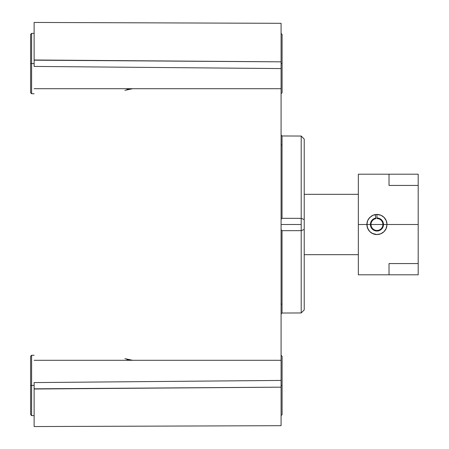 <?xml version="1.0" encoding="UTF-8"?>
<svg xmlns="http://www.w3.org/2000/svg" width="449" height="449" viewBox="0 0 449 449"><rect width="100%" height="100%" fill="white"/><g stroke="black" fill="none" stroke-linecap="round" stroke-linejoin="round"><path stroke-width="0.67" d="M281.085 415.628L282.09 414.623L282.09 385.45L281.085 385.45L281.085 68.579L34.124 66.424L281.085 68.579L281.085 88.7L34.124 88.7L281.085 88.7L281.085 360.3L34.124 360.3L281.085 360.3L281.085 380.421L34.124 382.576L281.085 380.421L281.085 387.161L34.124 388.817L34.124 426.55L34.124 388.817M31.61 385.45L30.605 385.45L30.605 414.623L30.605 385.45L31.61 385.45L31.61 415.628L31.61 385.45L34.124 385.45L31.61 385.45L31.61 355.271L31.61 385.45M281.085 63.55L281.085 68.579L281.085 61.895L281.085 63.55L282.09 63.55L281.085 63.55M282.09 92.724L282.09 34.377L282.09 92.724L281.085 93.729M31.61 63.55L30.605 63.55L30.605 92.724L30.605 63.55L31.61 63.55L31.61 93.729L31.61 63.55L34.124 63.55L31.61 63.55L31.61 33.372L31.61 63.55M358.341 194.322L304.22 194.322L358.341 194.322M304.22 254.678L358.341 254.678L304.22 254.678M368.068 229.22L367.557 228.103M374.982 234.367L374.247 234.187M367.074 226.425L367.086 222.536L367.658 220.644L369.841 217.383L373.097 215.211L376.947 214.442A10.058 10.058 0 0 0 375.201 214.594L376.952 214.442A10.058 10.058 0 0 0 376.947 214.442L380.814 215.211A10.058 10.058 0 0 0 376.952 214.442L376.952 217.961A6.539 6.539 0 0 1 383.491 224.5A6.539 6.539 0 0 1 376.952 231.039A6.539 6.539 0 0 1 370.414 224.5L358.341 224.5L358.341 274.799L389.019 274.799L389.019 263.563L418.193 263.563L418.193 224.5L383.491 224.5L387.01 224.5L386.241 228.35L384.069 231.611L380.814 233.789L376.952 234.558L375.033 234.372M386.494 221.318L387.01 224.5L386.067 228.754M383.957 217.282L386.241 220.644L386.853 222.732M385.208 218.758L385.483 219.174M369.527 231.291L367.664 228.367L366.889 224.5L367.658 220.644L368.59 218.91L371.357 216.137L373.097 215.211L376.947 214.442L380.965 215.279M380.763 215.194L378.928 214.639M418.193 251.889L418.193 197.111L418.193 251.889M281.085 229.012L281.242 230.028L282.034 230.679L301.2 230.657L301.2 224.5L281.085 224.5L301.2 224.5L301.2 136.047L301.2 218.343L282.034 218.321L301.2 218.343L301.2 230.657L282.034 230.679L282.034 313.02L281.085 313.974M304.22 139.123L304.22 219.572L304.22 139.089L301.2 136.047L282.034 135.98L282.034 218.321L281.242 218.966L281.085 219.988M281.085 425.686L281.085 387.161L281.085 425.686L34.124 426.55M281.085 61.839L281.085 23.314L281.085 68.579L281.085 61.839L34.124 59.992L34.124 22.45L34.124 60.188L281.085 61.839M34.124 66.424L34.124 59.992M304.22 309.877L304.22 229.428L301.2 230.657L304.22 229.428L304.22 219.572L304.22 309.911L301.2 312.953L301.2 230.657L301.2 312.953L282.034 313.02M281.085 380.421L281.085 387.161L281.085 385.45L282.09 385.45L282.09 356.276L282.09 414.623M281.085 144.853L281.523 144.904M281.523 304.096L281.085 304.147M304.22 219.572L301.2 218.343L304.22 219.572M126.944 359.643L132.64 360.3L124.901 358.639M124.895 90.367L132.64 88.7L126.944 89.357M281.085 387.161L34.124 389.008L34.124 382.576M281.242 230.028L282.034 230.679L282.034 312.975M282.034 136.025L282.034 218.321L281.242 218.966M378.574 234.429L377.856 234.518M375.443 214.555L376.896 214.442M30.605 34.377L30.605 63.55L30.605 34.377L31.61 33.372L34.124 33.372M30.605 356.276L30.605 385.45L30.605 356.276L31.61 355.271L34.124 355.271M379.259 218.921L376.952 218.467A6.033 6.033 0 0 1 382.986 224.5A6.033 6.033 0 0 1 376.952 230.533A6.033 6.033 0 0 1 370.913 224.5L382.986 224.5L370.913 224.5A6.033 6.033 0 0 1 375.903 218.556L373.933 219.275L372.328 220.622L371.278 222.435L370.913 224.5L371.374 226.812L372.681 228.766L374.64 230.079L376.952 230.533L379.259 230.079L381.218 228.766L382.526 226.812L382.986 224.5L382.526 222.188L381.218 220.234L379.259 218.921L376.952 218.467L376.952 217.961L379.45 218.461L381.571 219.875L382.991 221.997L383.491 224.5L382.991 227.003L381.571 229.125L379.45 230.539L376.952 231.039L374.449 230.539L372.328 229.125L370.908 227.003L370.414 224.5L370.807 222.266L371.94 220.296L373.68 218.837L375.813 218.062L375.903 218.556L375.201 214.594L376.952 214.442L375.201 214.594A10.058 10.058 0 0 0 371.357 216.137M371.155 232.722L370.694 232.38M380.887 233.755L376.958 234.558L373.097 233.794L371.368 232.868L369.841 231.617L367.664 228.367L366.889 224.5A10.058 10.058 0 0 0 384.063 231.611L380.814 233.789L376.958 234.558L372.238 233.385M385.315 230.09A10.058 10.058 0 0 0 386.241 228.356L384.069 231.611A10.058 10.058 0 0 0 385.309 230.096L384.799 230.792M386.241 228.361L385.899 229.091M372.928 233.721L369.841 231.617L368.595 230.101L367.086 226.476L366.889 224.5L370.414 224.5A6.539 6.539 0 0 1 375.813 218.062L375.201 214.594A10.058 10.058 0 0 0 373.097 215.211M384.069 231.611L382.694 232.756M380.999 215.29L384.063 217.389L386.241 220.644L387.01 224.5L386.814 222.53L387.01 224.5L386.241 228.35M385.214 218.764L386.235 220.627L387.01 224.5L386.471 227.75L386.808 226.509M385.248 230.185L386.235 228.367M369.836 231.611L368.595 230.101M381.661 215.61L384.063 217.389M371.738 215.896L372.187 215.638M384.058 217.383L386.241 220.639M375.128 214.605L378.866 214.628M369.067 218.253L369.415 217.838M367.405 221.323L367.551 220.908M376.952 218.467L376.952 214.442A10.058 10.058 0 0 1 387.01 224.5L418.193 224.5L418.193 174.201L389.019 174.201L418.193 174.201L418.193 185.437L389.019 185.437L389.019 174.201L358.341 174.201L358.341 224.5L366.889 224.5A10.058 10.058 0 0 1 368.59 218.91M418.193 263.563L418.193 274.799L389.019 274.799L418.193 274.799L418.193 185.437L389.019 185.437L389.019 174.201L358.341 174.201L358.341 274.799L389.019 274.799L389.019 263.563L418.193 263.563M382.542 216.137L383.205 216.62M370.414 224.5L370.908 227.003M376.947 231.039L379.45 230.539M383.491 224.5L382.991 221.997M381.218 220.234L382.526 222.188M381.218 228.766L379.259 230.079M376.952 230.533L374.64 230.079M372.681 228.766L371.374 226.812L370.913 224.5L371.278 222.435L372.328 220.622M34.124 415.628L31.61 415.628L30.605 414.623M34.124 93.729L31.61 93.729L30.605 92.724M281.085 23.314L34.124 22.45M282.034 135.98L281.085 135.026M281.085 33.372L282.09 34.377M281.085 355.271L282.09 356.276"/></g></svg>
